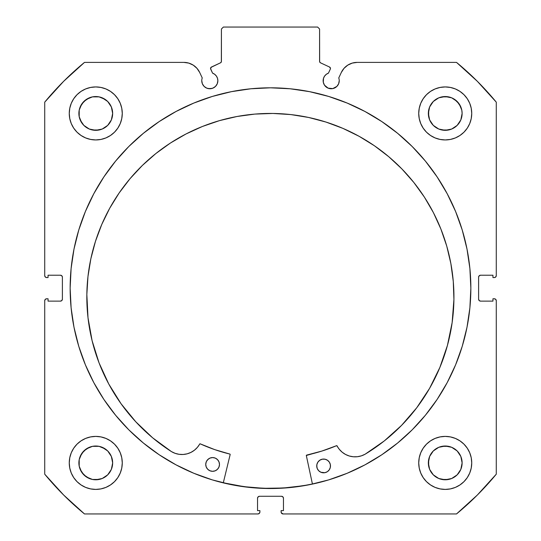 <?xml version="1.0" encoding="UTF-8"?>
<svg xmlns="http://www.w3.org/2000/svg" width="541" height="541" viewBox="0 0 541 541"><rect width="100%" height="100%" fill="white"/><g stroke="black" fill="none" stroke-linecap="round" stroke-linejoin="round"><path stroke-width="0.81" d="M330.456 68.457A1.569 1.569 0 0 1 330.308 69.126L328.434 73.143L326.284 74.32L324.593 76.085L323.511 78.283L323.295 82.273L324.499 85.174L328.11 88.142L332.762 88.602L336.881 86.398L338.625 83.787L339.241 80.704A8.047 8.047 0 0 1 331.187 88.751A8.047 8.047 0 0 1 328.434 73.143L330.308 69.126A1.569 1.569 0 0 0 330.456 68.457L329.55 67.037A1.569 1.569 0 0 1 330.456 68.457M338.625 83.787L339.241 80.704A8.047 8.047 0 0 0 338.754 77.951A8.047 8.047 0 0 1 339.241 80.704A8.047 8.047 0 0 0 338.754 77.951L341.29 72.514L344.002 68.362L347.762 65.136L352.272 63.087L357.182 62.391L456.509 62.391L477.351 81.319L496.28 102.161L496.28 275.606L495.705 276.992L494.318 277.567L492.946 277.567L492.946 275.213L480.577 275.213L479.184 275.788L478.609 277.175L478.609 299.166L479.184 300.553L480.577 301.127L492.946 301.127L492.946 298.774L494.318 298.774L495.705 299.349L496.28 300.735L496.28 474.18L477.351 495.022L456.509 513.95L283.065 513.95L281.252 512.74L281.104 510.609L283.457 510.609L283.457 498.241L282.882 496.854L281.496 496.28L259.504 496.28L258.118 496.854L257.543 498.241L257.543 510.609L259.896 510.609L259.896 511.989L259.322 513.375L257.935 513.95L84.491 513.95L63.649 495.022L44.72 474.18L44.72 300.735L45.295 299.349L46.682 298.774L48.054 298.774L48.054 301.127L60.423 301.127L61.816 300.553L62.391 299.166L62.391 277.175L61.816 275.788L60.423 275.213L48.054 275.213L48.054 277.567L46.682 277.567L45.295 276.992L44.72 275.606L44.72 102.161L63.649 81.319L84.491 62.391L183.818 62.391L188.728 63.087L193.238 65.136L196.998 68.362L199.71 72.514L202.246 77.951A8.047 8.047 0 0 0 201.759 80.704L202.375 83.787L204.119 86.398L206.73 88.142L209.813 88.751L212.89 88.142L215.501 86.398L217.245 83.787L217.861 80.704A8.047 8.047 0 0 1 209.813 88.751A8.047 8.047 0 0 1 202.246 77.951L199.71 72.514A17.535 17.535 0 0 0 183.818 62.391L84.491 62.391A292.532 292.532 0 0 0 44.72 102.161L44.72 275.606A1.961 1.961 0 0 0 46.682 277.567L48.054 277.567L48.054 275.213L60.423 275.213A1.961 1.961 0 0 1 62.391 277.175L62.391 299.166A1.961 1.961 0 0 1 60.423 301.127L48.054 301.127L48.054 298.774L46.682 298.774A1.961 1.961 0 0 0 44.72 300.735L45.295 299.349M210.638 67.923L210.692 69.126L212.566 73.143A8.047 8.047 0 0 1 217.861 80.704L217.489 78.283L216.407 76.085L214.716 74.32L212.566 73.143L210.55 68.531L211.45 67.037L220.512 62.81L221.357 61.83L221.418 29.011L223.379 27.05L317.621 27.05L319.582 29.011L319.643 61.83L320.488 62.81L329.55 67.037L320.488 62.81A1.569 1.569 0 0 1 319.582 61.39L319.582 29.011L317.621 27.05L223.379 27.05L221.418 29.011L221.418 61.39A1.569 1.569 0 0 1 220.512 62.81L220.884 62.567M70.147 288.17A200.353 200.353 0 0 1 270.5 87.811A200.353 200.353 0 0 1 470.853 288.17L469.892 268.532L467.005 249.083L462.23 230.013L455.603 211.497L447.197 193.725L437.087 176.86L425.375 161.062L412.174 146.496L397.601 133.296L381.811 121.583L364.945 111.473L347.173 103.067L328.658 96.44L309.587 91.666L290.138 88.778L270.5 87.811L250.862 88.778L231.413 91.666L212.343 96.44L193.827 103.067L176.055 111.473L159.189 121.583L143.399 133.296L128.826 146.496L115.625 161.062L103.913 176.86L93.803 193.725L85.397 211.497L78.77 230.013L73.995 249.083L71.108 268.532L70.147 288.17L71.108 307.809L73.995 327.258L78.77 346.328L85.397 364.844L93.803 382.615L103.913 399.481L115.625 415.272L128.826 429.845L143.399 443.045L159.189 454.758L176.055 464.868L193.827 473.274L212.343 479.901L231.413 484.675L250.862 487.563L270.5 488.523L290.138 487.563L309.587 484.675L328.658 479.901L347.173 473.274L364.945 464.868L381.811 454.758L397.601 443.045L412.174 429.845L425.375 415.272L437.087 399.481L447.197 382.615L455.603 364.844L462.23 346.328L467.005 327.258L469.892 307.809L470.853 288.17A200.353 200.353 0 0 1 270.5 488.523A200.353 200.353 0 0 1 70.147 288.17M470.853 288.055A200.353 200.353 0 0 0 469.906 268.694M469.872 268.37A200.353 200.353 0 0 0 425.409 161.103M425.341 161.029A200.353 200.353 0 0 0 115.659 161.029M115.591 161.103A200.353 200.353 0 0 0 71.128 268.37M71.094 268.694A200.353 200.353 0 0 0 70.147 288.055M471.738 462.907A26.502 26.502 0 0 1 445.236 489.409A26.502 26.502 0 0 1 418.727 462.907L419.241 468.073L420.749 473.044L423.197 477.629L426.491 481.646L430.508 484.939L435.092 487.394L440.063 488.902L445.236 489.409L450.403 488.902L455.38 487.394L459.958 484.939L463.975 481.646L467.275 477.629L469.723 473.044L471.231 468.073L471.738 462.907L471.231 457.733L469.723 452.763L467.275 448.178L463.975 444.161L459.958 440.868L455.38 438.42L450.403 436.912L445.236 436.398L440.063 436.912L435.092 438.42L430.508 440.868L426.491 444.161L423.197 448.178L420.749 452.763L419.241 457.733L418.727 462.907A26.502 26.502 0 0 1 445.236 436.398A26.502 26.502 0 0 1 471.738 462.907M122.273 462.907A26.502 26.502 0 0 1 95.764 489.409A26.502 26.502 0 0 1 69.262 462.907L69.769 468.073L71.277 473.044L73.725 477.629L77.025 481.646L81.042 484.939L85.62 487.394L90.597 488.902L95.764 489.409L100.937 488.902L105.908 487.394L110.492 484.939L114.509 481.646L117.803 477.629L120.251 473.044L121.759 468.073L122.273 462.907L121.759 457.733L120.251 452.763L117.803 448.178L114.509 444.161L110.492 440.868L105.908 438.42L100.937 436.912L95.764 436.398L90.597 436.912L85.62 438.42L81.042 440.868L77.025 444.161L73.725 448.178L71.277 452.763L69.769 457.733L69.262 462.907A26.502 26.502 0 0 1 95.764 436.398A26.502 26.502 0 0 1 122.273 462.907M471.738 113.434A26.502 26.502 0 0 1 445.236 139.943A26.502 26.502 0 0 1 418.727 113.434L419.241 118.607L420.749 123.578L423.197 128.163L426.491 132.18L430.508 135.473L435.092 137.921L440.063 139.429L445.236 139.943L450.403 139.429L455.38 137.921L459.958 135.473L463.975 132.18L467.275 128.163L469.723 123.578L471.231 118.607L471.738 113.434L471.231 108.268L469.723 103.29L467.275 98.712L463.975 94.695L459.958 91.395L455.38 88.947L450.403 87.439L445.236 86.932L440.063 87.439L435.092 88.947L430.508 91.395L426.491 94.695L423.197 98.712L420.749 103.29L419.241 108.268L418.727 113.434A26.502 26.502 0 0 1 445.236 86.932A26.502 26.502 0 0 1 471.738 113.434M122.273 113.434A26.502 26.502 0 0 1 95.764 139.943A26.502 26.502 0 0 1 69.262 113.434L69.769 118.607L71.277 123.578L73.725 128.163L77.025 132.18L81.042 135.473L85.62 137.921L90.597 139.429L95.764 139.943L100.937 139.429L105.908 137.921L110.492 135.473L114.509 132.18L117.803 128.163L120.251 123.578L121.759 118.607L122.273 113.434L121.759 108.268L120.251 103.29L117.803 98.712L114.509 94.695L110.492 91.395L105.908 88.947L100.937 87.439L95.764 86.932L90.597 87.439L85.62 88.947L81.042 91.395L77.025 94.695L73.725 98.712L71.277 103.29L69.769 108.268L69.262 113.434A26.502 26.502 0 0 1 95.764 86.932A26.502 26.502 0 0 1 122.273 113.434L121.759 118.607M112.325 116.728L112.65 113.434A16.886 16.886 0 0 1 95.764 130.32A16.886 16.886 0 0 1 78.885 113.434A16.886 16.886 0 0 1 95.764 96.548A16.886 16.886 0 0 1 112.65 113.434L111.365 119.899L107.706 125.377L102.229 129.035L95.764 130.32L89.306 129.035L83.828 125.377L81.725 122.814L79.202 116.728L79.202 110.141L81.725 104.055L86.384 99.395L92.47 96.873L99.057 96.873L105.143 99.395L107.706 101.498L111.365 106.976L112.65 113.434L112.325 110.141M461.798 116.728L462.115 113.434A16.886 16.886 0 0 1 445.236 130.32A16.886 16.886 0 0 1 428.35 113.434A16.886 16.886 0 0 1 445.236 96.548A16.886 16.886 0 0 1 462.115 113.434L460.831 119.899L457.172 125.377L451.694 129.035L445.236 130.32L438.771 129.035L433.294 125.377L429.635 119.899L428.35 113.434L429.635 106.976L433.294 101.498L438.771 97.833L445.236 96.548L451.694 97.833L454.616 99.395L459.275 104.055L461.798 110.141L462.115 113.434L461.798 110.141M112.325 466.2L112.65 462.907A16.886 16.886 0 0 1 95.764 479.786A16.886 16.886 0 0 1 78.885 462.907A16.886 16.886 0 0 1 95.764 446.021A16.886 16.886 0 0 1 112.65 462.907L111.365 469.365L107.706 474.842L102.229 478.501L95.764 479.786L92.47 479.461L86.384 476.946L81.725 472.286L79.202 466.2L79.202 459.613L81.725 453.52L86.384 448.868L92.47 446.345L99.057 446.345L105.143 448.868L107.706 450.964L111.365 456.442L112.65 462.907L112.325 459.613M461.798 466.2L462.115 462.907A16.886 16.886 0 0 1 445.236 479.786A16.886 16.886 0 0 1 428.35 462.907A16.886 16.886 0 0 1 445.236 446.021A16.886 16.886 0 0 1 462.115 462.907L460.831 469.365L457.172 474.842L451.694 478.501L445.236 479.786L438.771 478.501L433.294 474.842L429.635 469.365L428.35 462.907L429.635 456.442L433.294 450.964L438.771 447.306L445.236 446.021L451.694 447.306L457.172 450.964L460.831 456.442L462.115 462.907L461.798 459.613M326.717 87.399L328.881 88.413A208.109 208.109 0 0 1 328.962 88.44L332.762 88.602M336.881 86.398L337.882 85.174M338.754 77.951L341.29 72.514A17.535 17.535 0 0 1 357.182 62.391L456.509 62.391L477.351 81.319M456.509 62.391A292.532 292.532 0 0 1 496.28 102.161L496.28 275.606L495.705 276.992M478.758 276.424L478.609 277.175A1.961 1.961 0 0 1 480.577 275.213L492.946 275.213L492.946 277.567L494.318 277.567A1.961 1.961 0 0 0 496.28 275.606M479.82 300.979L480.577 301.127A1.961 1.961 0 0 1 478.609 299.166L478.609 277.175M495.705 299.349L496.131 299.985M282.246 496.428L281.496 496.28A1.961 1.961 0 0 1 283.457 498.241L282.882 496.854M258.118 496.854L257.543 498.241A1.961 1.961 0 0 1 259.504 496.28L281.496 496.28M257.543 498.241L257.543 510.609L259.896 510.609L259.896 511.989A1.961 1.961 0 0 1 257.935 513.95L84.491 513.95L63.649 495.022M62.242 299.917L62.391 299.166M61.18 275.362L60.423 275.213M45.295 276.992L44.869 276.356M208.238 88.602L212.031 88.44A208.109 208.109 0 0 1 212.106 88.42L214.283 87.399M217.705 82.273L217.861 80.704M210.956 67.395L220.512 62.81M221.174 62.235L221.418 61.39M320.116 62.567L320.488 62.81M100.937 436.912L95.764 436.398M110.492 135.473L114.509 132.18L117.803 128.163M420.749 123.578L423.197 128.163L426.491 132.18L430.508 135.473M465.72 479.718L467.275 477.629M445.236 436.398L440.063 436.912M283.457 498.241L283.457 510.609L281.104 510.609L281.104 511.989A1.961 1.961 0 0 0 283.065 513.95L456.509 513.95A292.532 292.532 0 0 0 496.28 474.18L496.28 300.735A1.961 1.961 0 0 0 494.318 298.774L492.946 298.774L492.946 301.127L480.577 301.127M44.72 300.735L44.72 474.18A292.532 292.532 0 0 0 84.491 513.95M121.759 108.268L121.576 107.416M117.803 98.712L117.309 97.995M114.706 94.898L114.198 94.391M81.042 91.395L80.149 92.024M71.994 125.16L73.725 128.156M426.802 94.391L426.294 94.898M423.691 97.995L422.724 99.443M467.742 127.433L469.723 123.578M121.759 457.733L121.63 457.125M73.725 448.178L71.277 452.763M105.908 487.394L106.956 486.934M419.241 457.733L418.727 462.907M111.365 106.976L107.706 101.498L102.229 97.833M99.057 96.873L92.47 96.873M89.306 97.833L83.828 101.498L80.169 106.976M79.202 110.141L79.202 116.728M80.169 119.899L83.828 125.377L89.306 129.035M92.47 129.996L99.057 129.996M102.229 129.035L107.706 125.377L111.365 119.899M459.958 91.395L460.851 92.024M460.831 106.976L457.172 101.498L451.694 97.833M448.53 96.873L441.943 96.873M438.771 97.833L433.294 101.498L429.635 106.976M428.675 110.141L428.675 116.728M429.635 119.899L433.294 125.377L438.771 129.035M441.943 129.996L448.53 129.996M451.694 129.035L457.172 125.377L460.831 119.899M111.365 456.442L107.706 450.964L102.229 447.306M99.057 446.345L92.47 446.345M89.306 447.306L83.828 450.964L80.169 456.442M79.202 459.613L79.202 466.2M80.169 469.365L83.828 474.842L89.306 478.501M92.47 479.461L99.057 479.461M102.229 478.501L107.706 474.842L111.365 469.365M460.831 456.442L457.172 450.964L451.694 447.306M448.53 446.345L441.943 446.345M438.771 447.306L433.294 450.964L429.635 456.442M428.675 459.613L428.675 466.2M429.635 469.365L433.294 474.842L438.771 478.501M441.943 479.461L448.53 479.461M451.694 478.501L457.172 474.842L460.831 469.365M70.147 288.285A200.353 200.353 0 0 0 71.094 307.64M71.128 307.978A200.353 200.353 0 0 0 143.324 442.984M143.473 443.106A200.353 200.353 0 0 0 270.426 488.523M270.574 488.523A200.353 200.353 0 0 0 397.527 443.106M397.676 442.984A200.353 200.353 0 0 0 469.872 307.978M469.906 307.64A200.353 200.353 0 0 0 470.853 288.285M467.512 251.721L467.005 249.083M73.995 249.083L71.108 268.532M115.625 415.272L117.512 417.537M467.005 327.258L469.892 307.809M210.692 69.126A1.569 1.569 0 0 1 211.45 67.037M312.414 483.992A200.258 200.258 0 0 1 223.318 482.788L244.086 486.677L263.67 488.313L283.322 488.016L302.845 485.798L312.414 483.992L302.845 485.798M306.416 455.245L306.632 455.109A0.392 0.392 0 0 0 306.334 455.576L312.434 484.087L306.334 455.576A0.392 0.392 0 0 1 306.321 455.488L321.814 451.086L336.705 445.656L339.295 449.287L342.162 452.195L345.557 454.467L349.33 456.016L353.341 456.773L357.425 456.712L361.415 455.84L365.148 454.19L384.272 440.942L401.571 425.375L416.759 407.745L429.595 388.337L439.867 367.461L447.421 345.456L452.134 322.666L453.919 299.471A183.555 183.555 0 0 1 365.148 454.19L384.272 440.942L401.571 425.375L416.759 407.745M316.891 464.509L316.735 465.848A6.871 6.871 0 0 1 323.701 459.066A6.871 6.871 0 0 1 330.477 466.031A6.871 6.871 0 0 1 323.518 472.807A6.871 6.871 0 0 1 316.735 465.848L317.222 468.479L318.683 470.731L320.894 472.252L324.857 472.699L327.352 471.705L329.273 469.831L330.328 467.37L330.368 464.692L329.374 462.197L327.501 460.276L325.04 459.221L322.362 459.181L319.866 460.175L317.946 462.041L316.891 464.509L316.85 467.187M219.335 465.875L219.484 464.536A6.871 6.871 0 0 1 212.518 471.312A6.871 6.871 0 0 1 205.742 464.347L206.229 466.984L207.69 469.236L209.901 470.751L212.518 471.312L215.156 470.826L217.408 469.365L218.929 467.154L219.484 464.536L218.997 461.899L217.536 459.647L215.332 458.126L212.708 457.571L210.07 458.058L207.818 459.519L206.304 461.723L205.742 464.347A6.871 6.871 0 0 1 212.708 457.571A6.871 6.871 0 0 1 219.484 464.536L219.369 463.191M86.844 294.514A183.555 183.555 0 0 1 272.86 113.454A183.555 183.555 0 0 1 453.919 299.471L453.277 281.469L450.876 263.616L446.738 246.081L440.895 229.039L433.415 212.654L424.367 197.08L413.831 182.473L401.916 168.961L388.729 156.687L374.413 145.759L359.082 136.291L342.906 128.373L326.027 122.077L308.62 117.465L290.835 114.577L272.86 113.454L254.858 114.09L237.005 116.498L219.47 120.636L202.429 126.472L186.043 133.958L170.469 143.007L155.862 153.543L142.351 165.458L130.077 178.638L119.148 192.961L109.681 208.285L101.762 224.468L95.466 241.34L90.854 258.754L87.967 276.539L86.844 294.514L88 317.756L92.092 340.661L99.05 362.862L108.761 384.009L121.069 403.755L135.777 421.784L152.643 437.811L171.409 451.579A183.555 183.555 0 0 1 86.844 294.514L87.967 276.539L90.854 258.754L95.466 241.34M230.162 454.548L223.291 482.883L230.162 454.548L229.878 454.075A170.807 170.807 0 0 1 200.211 443.843L214.804 449.645L229.878 454.075A0.392 0.392 0 0 1 230.162 454.548M99.05 362.862L108.761 384.009L121.069 403.755L135.777 421.784L152.643 437.811L171.409 451.579L175.095 453.324L179.057 454.305L183.135 454.474L187.166 453.825L190.987 452.377L194.435 450.2L197.384 447.373L199.92 443.83M439.867 367.461L447.421 345.456L452.134 322.666M453.919 299.471L453.277 281.469M424.367 197.08L413.831 182.473L401.916 168.961M326.027 122.077L308.62 117.465L290.835 114.577L272.86 113.454L254.858 114.09M219.47 120.636L202.429 126.472M214.804 449.645L229.878 454.075M306.632 455.109L321.814 451.086L336.563 445.683A170.807 170.807 0 0 1 306.632 455.109M218.375 460.702L217.536 459.647M208.873 458.673L206.953 460.547M208.718 470.102L209.901 470.751M327.501 460.276L326.324 459.627M318.818 461.013L317.946 462.041M317.222 468.479L318.683 470.731M328.401 470.859L329.273 469.831M171.409 451.579L171.409 451.573A20.294 20.294 0 0 0 199.703 444.012A0.392 0.392 0 0 1 200.211 443.843M336.563 445.683A0.392 0.392 0 0 1 337.063 445.865A20.294 20.294 0 0 0 365.148 454.183L365.148 454.19"/></g></svg>
